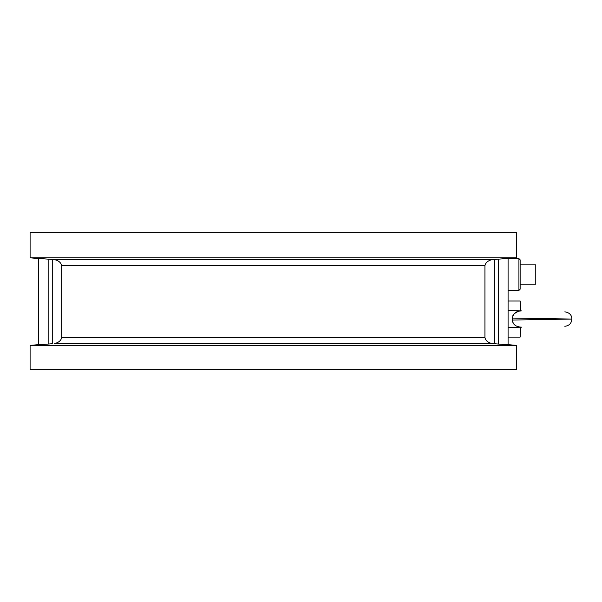 <?xml version="1.0" encoding="UTF-8"?>
<svg xmlns="http://www.w3.org/2000/svg" width="602" height="602" viewBox="0 0 602 602"><rect width="100%" height="100%" fill="white"/><g stroke="black" fill="none" stroke-linecap="round" stroke-linejoin="round"><path stroke-width="0.9" d="M508.088 258.597L518.924 258.597L518.924 290.427L508.088 290.427L508.088 301L520.128 301L520.128 310.888M520.128 284.144L535.78 284.144L535.78 264.88L520.128 264.88M518.924 290.427L520.128 289.223L520.128 259.801L518.924 258.597M30.1 369.628L516.516 369.628L516.516 345.382L30.1 345.382L30.1 369.628M30.1 232.372L516.516 232.372L516.516 257.822L30.1 257.822L30.1 232.372M52.269 259.462L52.269 343.742L38.528 344.803L38.528 258.401L54.616 259.658C58.665 260.636 61.02 262.638 61.675 265.655L484.941 265.655C485.596 262.638 487.951 260.636 492 259.658L508.088 258.401L508.088 344.803L492 343.546C487.951 342.568 485.596 340.566 484.941 337.549L61.675 337.549C61.02 340.566 58.665 342.568 54.616 343.546L492 343.546M507.787 258.393L506.673 258.461M505.635 258.529L504.544 258.612M494.347 343.742L494.347 259.462L54.616 259.658M40.936 258.529L39.943 258.461M38.694 344.811L43.178 344.51M505.68 344.675L506.673 344.743M520.768 327.217L520.128 337.12L508.088 337.12L508.088 344.645L516.516 345.382M30.1 345.382L38.528 344.645L38.528 258.559L30.1 257.822M512.633 321.822L513.845 324.057M512.362 320.046L512.362 318.074L571.9 319.06L512.362 320.046C512.708 324.523 515.876 326.909 521.851 327.195L508.088 327.488M512.362 318.074C513.371 313.175 516.531 310.79 521.851 310.925L508.088 310.632M521.332 310.925L519.503 311.076M518.45 311.294L514.243 313.619M513.1 315.17L512.859 315.674M520.128 337.12L520.128 327.232M484.941 265.655L484.941 337.549M61.675 337.549L61.675 265.655M48.16 344.096L48.16 259.108M498.456 259.108L498.456 344.096M508.088 258.559L516.516 257.822M564.827 311.836C569.387 312.536 571.742 314.944 571.9 319.06C571.494 323.379 569.138 325.787 564.827 326.284M520.768 310.903L520.128 301"/></g></svg>
